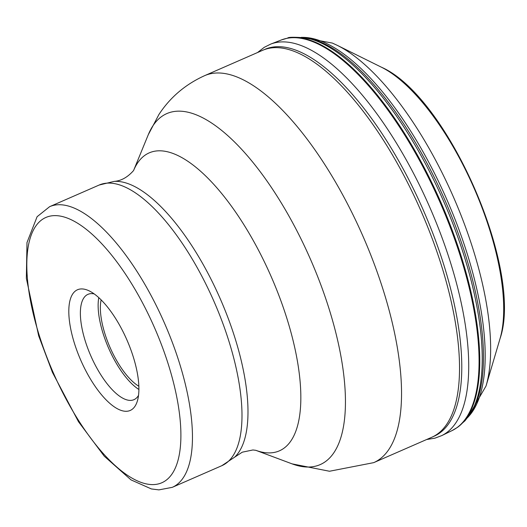 <?xml version="1.0" encoding="UTF-8"?>
<svg xmlns="http://www.w3.org/2000/svg" width="527" height="527" viewBox="0 0 527 527"><rect width="100%" height="100%" fill="white"/><g stroke="black" fill="none" stroke-linecap="round" stroke-linejoin="round"><path stroke-width="0.79" d="M373.702 462.647L431.685 437.311A211.156 80.802 -113.6 0 0 454.761 406.534A211.156 80.802 -113.6 0 0 421.198 211.465A211.156 80.802 -113.6 0 0 300.884 54.307A211.156 80.802 -113.6 0 0 276.912 47.647A211.156 80.802 -113.6 0 0 262.617 50.322L204.634 75.657A211.156 80.802 66.4 0 1 218.929 72.983A211.156 80.802 66.4 0 1 218.982 72.983A211.156 80.802 66.4 0 1 370.389 254.021A211.156 80.802 66.4 0 1 373.702 462.647L329.507 471.25L292.063 463.859A191.525 73.293 -113.6 0 0 307.175 467.027A191.525 73.293 -113.6 0 0 307.221 467.027A191.525 73.293 -113.6 0 0 323.104 291.042A191.525 73.293 -113.6 0 0 179.852 111.164A191.525 73.293 -113.6 0 0 179.799 111.164A191.525 73.293 -113.6 0 0 148.271 134.728L158.943 114.464C170.188 97.304 185.418 84.366 204.634 75.657M125.762 411.291A65.855 25.204 -113.6 0 0 137.415 400.856A65.855 25.204 -113.6 0 0 131.216 350.758A65.855 25.204 -113.6 0 0 89.425 291.003A65.855 25.204 -113.6 0 0 81.948 288.928A65.855 25.204 -113.6 0 0 76.494 349.46A65.855 25.204 -113.6 0 0 125.762 411.291M94.201 293.914A57.469 21.989 -113.6 0 0 91.843 293.618A57.469 21.989 -113.6 0 0 87.95 294.349A57.469 21.989 -113.6 0 0 87.08 346.437A57.469 21.989 -113.6 0 0 130.07 400.395A57.469 21.989 -113.6 0 0 133.963 399.67A57.469 21.989 -113.6 0 0 138.529 395.375M138.904 389.473A57.469 21.989 66.4 0 1 108.562 348.051A57.469 21.989 66.4 0 1 98.786 297.65M101.131 299.889A53.273 20.388 -113.6 0 0 110.031 347.412A53.273 20.388 -113.6 0 0 138.851 386.232M426.593 439.538L434.986 438.154L441.764 435.598A213.646 81.757 66.4 0 0 444.373 244.159A213.646 81.757 66.4 0 0 303.954 46.672A213.646 81.757 66.4 0 0 270.72 44.097L281.365 39.947A213.178 81.58 -113.6 0 1 314.672 42.463A213.178 81.58 66.4 0 1 454.841 239.706A213.178 81.58 66.4 0 1 452.034 430.612L457.588 427.292A213.079 81.54 -113.6 0 0 457.627 427.265A213.079 81.54 -113.6 0 0 453.062 232.512A213.079 81.54 -113.6 0 0 315.436 42.232A213.079 81.54 -113.6 0 0 287.617 38.122A213.079 81.54 -113.6 0 0 287.571 38.128L281.359 39.947A213.178 81.58 -113.6 0 0 281.359 39.947A213.178 81.58 -113.6 0 0 281.332 39.96M457.627 427.265L465.012 420.757L470.084 414.15A210.635 80.605 66.4 0 0 451.764 216.531A210.635 80.605 66.4 0 0 321.042 42.259A210.635 80.605 -113.6 0 0 305.693 37.885A211.94 81.105 -113.6 0 1 318.782 41.923A211.94 81.105 66.4 0 1 449.307 214.766A211.94 81.105 66.4 0 1 470.084 414.15L470.097 414.123M302.129 37.377A209.805 80.288 66.4 0 1 323.387 42.068A209.805 80.288 66.4 0 1 456.184 222.236A209.805 80.288 66.4 0 1 468.029 417.12M301.437 37.305L332.359 43.076L337.201 45.309A204.232 78.161 66.4 0 1 453.576 197.322A204.232 78.161 66.4 0 1 486.039 385.995L467.614 417.674M486.039 385.995L500.018 338.703A162.764 62.285 -113.6 0 0 474.142 188.337A162.764 62.285 -113.6 0 0 381.396 67.192L337.201 45.309M433.135 436.633A211.123 80.796 66.4 0 0 438.655 249.225A211.123 80.796 66.4 0 0 298.961 51.402A211.123 80.796 -113.6 0 0 264.099 49.722M148.271 134.728L133.555 170.583A162.586 62.219 66.4 0 1 160.228 150.808A162.586 62.219 66.4 0 1 281.859 303.46A162.586 62.219 66.4 0 1 268.395 452.897A162.586 62.219 66.4 0 1 255.753 450.295L292.063 463.859M133.588 170.524C127.672 177.23 121.21 180.86 114.194 181.4A151.881 58.122 66.4 0 1 116.638 181.347A151.881 58.122 66.4 0 1 116.691 181.354A151.881 58.122 66.4 0 1 221.63 301.984A151.881 58.122 66.4 0 1 234.667 457.153L242.288 452.179L252.914 449.966L255.826 450.315M234.667 457.153L221.801 465.703A153.146 58.609 -113.6 0 0 219.403 314.408A153.146 58.609 -113.6 0 0 109.603 183.093A153.146 58.609 -113.6 0 0 109.544 183.086A153.146 58.609 -113.6 0 0 99.175 185.03L49.643 206.67A153.146 58.609 66.4 0 1 60.012 204.726A153.146 58.609 66.4 0 1 60.065 204.733A153.146 58.609 66.4 0 1 169.872 336.048A153.146 58.609 66.4 0 1 172.27 487.343L158.91 489.879L151.407 488.951L131.006 479.886L104.247 456.184L78.503 421.738L52.443 372.398L38.655 335.778L26.35 278.335L26.989 242.565L37.101 216.709L49.643 206.67M152.007 484.596A144.76 55.394 66.4 0 1 43.715 348.683A144.76 55.394 66.4 0 1 55.704 215.622A144.76 55.394 66.4 0 1 163.996 351.535A144.76 55.394 66.4 0 1 152.007 484.596M500.018 338.703C523.812 270.463 447.634 96.092 381.396 67.192M305.732 37.898L305.7 37.885C294.178 36.995 288.15 37.074 287.617 38.122M270.72 44.097L264.231 47.338L257.525 52.548M452.034 430.612L441.764 435.598M114.194 181.4L99.175 185.03M221.801 465.703L172.27 487.343"/></g></svg>
